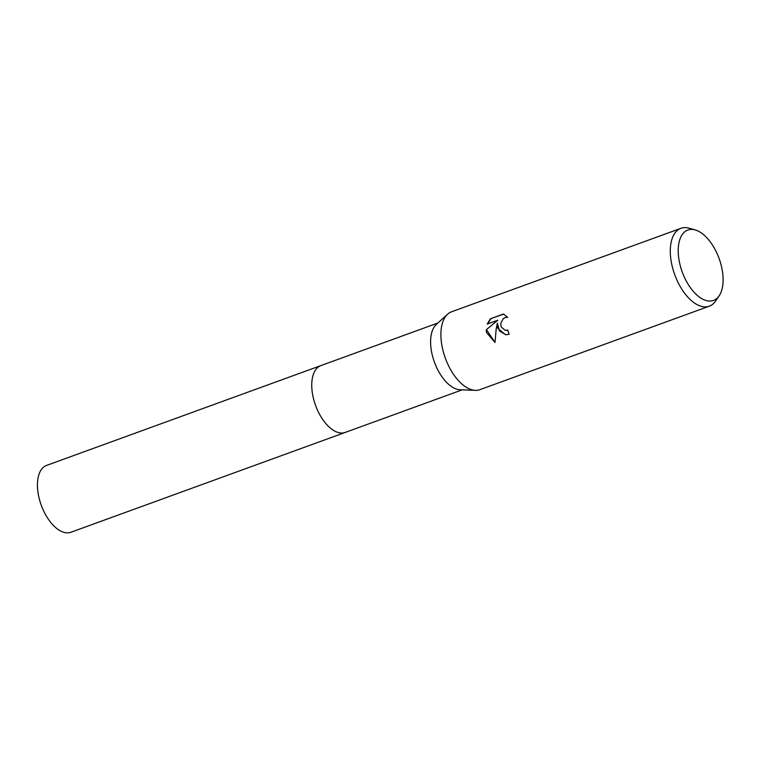 <?xml version="1.0" encoding="UTF-8"?>
<svg xmlns="http://www.w3.org/2000/svg" width="761" height="761" viewBox="0 0 761 761"><rect width="100%" height="100%" fill="white"/><g stroke="black" fill="none" stroke-linecap="round" stroke-linejoin="round"><path stroke-width="1.14" d="M719.183 295.744L715.625 301.004A41.436 21.717 -110 0 1 709.3 306.179L479.906 389.661A41.436 21.717 -110 0 1 475.321 390.355L460.148 389.765A35.567 18.635 -110 0 1 431.972 353.789A35.567 18.635 -110 0 1 436.357 324.405L447.611 314.198A41.436 21.717 -110 0 1 451.568 311.782L680.962 228.3A41.436 21.717 -110 0 1 689.133 228.195L695.24 229.946A37.451 19.624 -110 0 1 721.666 267.292A37.451 19.624 -110 0 1 719.183 295.744A37.451 19.624 -110 0 1 697.98 295.981A37.451 19.624 -110 0 1 679.659 263.163A37.451 19.624 -110 0 1 695.24 229.946M345.475 432.334A35.567 18.635 -110 0 1 345.237 432.429A35.567 18.635 -110 0 1 313.123 397.042A35.567 18.635 -110 0 1 320.914 365.584A35.567 18.635 -110 0 1 321.152 365.489M475.321 390.355A41.436 21.717 -110 0 1 442.493 348.433A41.436 21.717 -110 0 1 447.611 314.198M497.77 328.324L497.352 323.111L496.201 328.895L495.002 342.526L486.488 332.424L486.203 329.798L497.837 320.2L487.23 324.062L490.388 318.783L503.468 314.017L507.635 317.299L505.19 317.508L503.221 318.716L500.824 323.149L500.862 325.718L501.29 327.04L505.171 330.312L507.768 330.112A41.436 21.717 70 0 0 509.128 334.307L505.589 334.764L497.77 328.324M709.3 306.179A41.436 21.717 -110 0 1 671.887 264.952A41.436 21.717 -110 0 1 680.962 228.3M507.815 330.264L505.846 330.398M505.789 334.783L499.463 330.921L497.352 323.111M497.837 320.2L486.203 329.798M486.583 329.836L495.002 342.393M503.715 314.122L490.388 318.783M490.797 318.821L487.706 323.882M320.914 365.575A35.567 18.635 -110 0 0 314.198 401.228A35.567 18.635 -110 0 0 340.605 432.971A35.567 18.635 -110 0 0 345.237 432.429L70.925 532.253A35.567 18.635 -110 0 1 66.293 532.805A35.567 18.635 -110 0 1 39.886 501.052A35.567 18.635 -110 0 1 46.602 465.409L437.898 323.006M345.237 432.419L462.222 389.841"/></g></svg>
